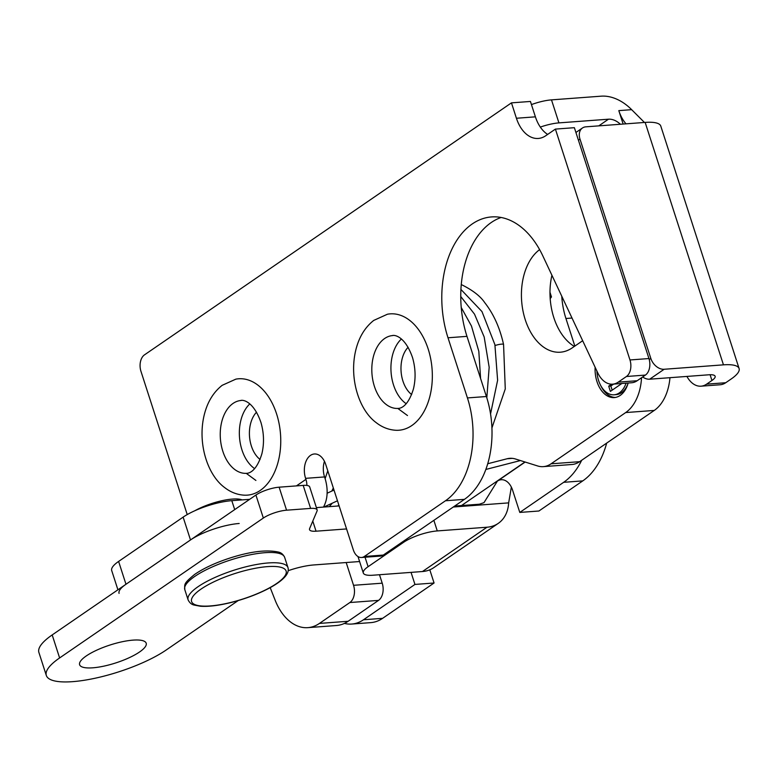 <?xml version="1.0" encoding="UTF-8"?>
<svg xmlns="http://www.w3.org/2000/svg" width="778" height="778" viewBox="0 0 778 778"><rect width="100%" height="100%" fill="white"/><g stroke="black" fill="none" stroke-linecap="round" stroke-linejoin="round"><path stroke-width="1.17" d="M706.599 384.157L725.728 382.727A25.188 16.26 85.7 0 1 720.136 384.76L701.017 386.18A25.188 16.26 -94.3 0 0 706.599 384.157L711.948 380.481L710.09 374.724M606.675 443.11A78.364 50.58 85.7 0 1 582.78 480.882L563.661 482.311A78.364 50.58 -94.3 0 0 581.711 460.245M525.169 462.044L497.366 481.135A17.495 11.291 85.7 0 1 501.246 479.725A17.495 11.291 85.7 0 1 512.624 490.247L519.792 512.43L538.911 511.01L582.78 480.882M429.806 569.807L434.066 583.004L414.946 584.434L363.491 619.765L382.611 618.335L434.066 583.004M382.611 618.335A53.176 34.32 85.7 0 1 370.824 622.624L351.695 624.053A53.176 34.32 -94.3 0 0 363.491 619.765M725.728 382.727L731.184 378.983A41.701 11.203 162.1 0 0 739.1 368.529A41.701 11.203 162.1 0 0 723.452 364.843L664.149 369.268L649.679 379.197A12.594 9.005 -124.5 0 1 642.657 376.97M550.182 298.596L551.476 296.933L549.978 292.285M686.916 376.426A25.188 16.26 -94.3 0 0 701.017 386.18M626.018 123.838A33.58 21.677 85.7 0 1 618.811 110.622L631.648 109.669A41.701 29.817 55.5 0 0 601.2 96.171L551.495 99.876L558.925 122.885A25.188 6.769 162.1 0 0 540.321 127.086M623.149 124.052L618.811 110.622M574.845 346.084L565.937 318.494A61.005 39.377 85.7 0 1 561.755 296.204M486.989 527.221A41.701 29.817 55.5 0 0 498.251 523.38L433.725 567.677A41.701 29.817 -124.5 0 1 422.464 571.529L486.989 527.221L437.275 530.927A25.188 6.769 162.1 0 0 403.578 542.324L403.267 541.362M365.038 557.233L368.091 566.695L403.578 542.324M368.091 566.695A25.188 6.769 162.1 0 0 363.307 573.007A25.188 6.769 162.1 0 0 372.759 575.234L422.464 571.529M531.442 104.592A25.188 6.769 -17.9 0 1 551.495 99.876M598.768 125.871L608.484 119.199L558.925 122.885M723.452 364.843L645.147 122.409L585.844 126.833A12.594 9.005 55.5 0 0 582.45 127.991A12.594 9.005 55.5 0 0 579.98 139.087L578.414 140.166M649.231 359.533L650.826 358.434L579.98 139.087M650.826 358.434A12.594 9.005 55.5 0 0 664.149 369.268M711.948 380.481A16.795 4.512 -17.9 0 0 715.138 376.28A16.795 4.512 -17.9 0 0 708.836 374.792L649.679 379.197M344.421 623.402A53.176 34.32 -94.3 0 0 351.695 624.053M411.047 572.375L414.946 584.434M454.673 506.06L479.423 504.212L484.013 502.617L497.366 481.135M498.251 523.38A41.701 29.817 55.5 0 0 508.656 502.88L453.282 507.013M511.35 487.116L508.656 502.88M563.661 482.311L519.792 512.43M644.447 122.457L631.648 109.669M608.484 119.199A16.795 12.001 -124.5 0 1 620.367 124.256M645.147 122.409A41.701 11.203 -17.9 0 1 660.794 126.094L739.1 368.529M296.418 485.9L305.919 479.374A16.795 12.001 -124.5 0 1 306.853 485.433M117.916 589.802L111.701 570.546A36.381 9.774 -17.9 0 1 118.606 561.434L125.978 584.259L190.503 539.951L183.131 517.127L118.606 561.434M183.131 517.127A36.381 9.774 -17.9 0 1 231.805 500.662L234.703 509.609M249.66 499.33L231.805 500.662M323.463 507.091A41.983 30.011 55.5 0 0 324.815 477.702L324.562 476.933L305.589 478.344A17.495 11.291 85.7 0 1 314.37 453.982A17.495 11.291 85.7 0 1 325.749 464.505L353.338 549.92A12.594 8.13 -94.3 0 0 361.537 557.495A12.594 8.13 -94.3 0 0 364.328 556.484L445.463 500.769A78.364 50.58 -94.3 0 0 467.432 397.928L448.002 337.778A86.757 55.997 85.7 0 1 491.56 216.926A86.757 55.997 85.7 0 1 542.791 255.816L597.767 372.876A25.188 16.26 -94.3 0 0 612.636 384.167A25.188 16.26 -94.3 0 0 618.218 382.134L626.446 376.494A12.594 8.13 -94.3 0 0 629.976 359.961L555.404 129.099L545.728 135.742A33.58 21.677 85.7 0 1 538.279 138.455A33.58 21.677 85.7 0 1 516.427 118.256L511.457 102.861L144.504 354.846A12.594 8.13 -94.3 0 0 140.974 371.378L187.226 514.579M239.186 523.487A36.381 9.774 162.1 0 0 190.503 539.951M125.978 584.259A36.381 9.774 162.1 0 0 119.073 593.381M305.919 479.374L305.589 478.344M511.457 102.861L530.431 101.451L535.4 116.836A33.58 21.677 -94.3 0 0 547.644 134.429M555.404 129.099L574.378 127.689L648.949 358.551A12.594 8.13 85.7 0 1 645.419 375.074L637.192 380.724A25.188 16.26 85.7 0 1 631.61 382.757L612.636 384.167M501.139 217.47A86.757 55.997 -94.3 0 0 466.975 336.359L486.406 396.517A78.364 50.58 85.7 0 1 464.437 499.35L383.301 555.064A12.594 8.13 85.7 0 1 380.51 556.085L361.537 557.495M324.455 461.325A17.495 11.291 -94.3 0 0 324.562 476.933M346.181 562.533L353.543 585.309A13.119 8.47 85.7 0 1 349.867 602.532L319.447 623.411A52.476 33.872 85.7 0 1 307.816 627.651L336.485 625.512A52.476 33.872 -94.3 0 0 348.116 621.282L378.536 600.392A13.119 8.47 -94.3 0 0 382.212 583.179L379.479 574.728M307.816 627.651A52.476 33.872 85.7 0 1 275.14 600.198L270.199 587.633M574.349 346.424A53.877 34.777 85.7 0 1 551.923 275.276M579.62 461.685L551.057 463.814A34.981 22.581 85.7 0 1 543.297 466.635L571.859 464.505A34.981 22.581 -94.3 0 0 579.62 461.685L654.249 410.434A45.338 29.263 -94.3 0 0 669.965 377.69M485.832 469.455L520.424 460.557M613.638 384.099L610.827 386.024L612.169 390.167M621.894 383.476L610.38 391.392L608.697 386.18L611.586 384.196M608.697 386.18L610.827 386.024M596.911 371.077A23.787 15.356 -94.3 0 0 598.583 380.491A23.787 15.356 -94.3 0 0 614.066 394.796L616.195 394.631A23.787 15.356 -94.3 0 0 628.06 383.369M614.066 394.796A23.787 15.356 -94.3 0 0 626.057 383.165M600.655 385.411A26.588 17.165 -94.3 0 0 615.33 397.451M628.167 383.009A26.588 17.165 85.7 0 1 614.27 397.587A26.588 17.165 85.7 0 1 596.969 381.59A26.588 17.165 85.7 0 1 595.121 367.245M487.709 463.746L507.198 458.738L512.371 458.349M543.297 466.635A34.981 22.581 85.7 0 1 537.617 465.954L515.444 458.991A34.981 22.581 -94.3 0 0 509.765 458.32A34.981 22.581 -94.3 0 0 507.198 458.738M551.057 463.814L625.687 412.564L654.249 410.434M641.539 377.738A45.338 29.263 85.7 0 1 625.687 412.564M582.664 340.725L572.268 347.854A53.877 34.777 -94.3 0 1 560.325 352.201A53.877 34.777 -94.3 0 1 523.049 311.258A53.877 34.777 -94.3 0 1 539.621 249.631M461.276 284.651L462.161 285.001A5.602 4.085 111.5 0 0 462.161 285.001A5.602 4.085 111.5 0 0 461.257 284.797M139.554 651.983A34.981 9.404 -17.9 0 1 103.659 666.182A34.981 9.404 -17.9 0 1 79.619 664.723A34.981 9.404 -17.9 0 1 110.019 645.02A34.981 9.404 -17.9 0 1 146.196 643.221A34.981 9.404 -17.9 0 1 139.554 651.983M238.175 600.577L166.2 650A69.962 18.798 -17.9 0 1 94.401 678.387A69.962 18.798 -17.9 0 1 46.33 675.479A69.962 18.798 -17.9 0 1 59.614 657.945L263.343 518.051A17.349 4.658 -17.9 0 1 286.557 510.193L310.616 508.404A17.349 4.658 -17.9 0 1 317.132 509.94A17.349 4.658 -17.9 0 1 317.025 511.078L309.644 528.525A17.349 4.658 162.1 0 0 309.537 529.672A17.349 4.658 162.1 0 0 316.053 531.199L346.56 528.933M317.132 509.94L309.702 486.931A17.349 4.658 162.1 0 0 303.187 485.394L279.127 487.184A17.349 4.658 162.1 0 0 255.913 495.041L52.184 634.936A69.962 18.798 162.1 0 0 38.9 652.47L46.33 675.479M339.13 505.914L316.383 507.616M359.601 561.531L313.826 564.945A34.981 9.404 162.1 0 0 288.191 570.702M242.046 499.894A30.955 8.315 162.1 0 0 194.928 510.689M244.487 495.187A58.34 37.655 -94.3 0 0 280.508 434.163A58.34 37.655 -94.3 0 0 235.841 379.149L222.158 385.324C212.832 392.715 206.695 403.315 203.719 417.144C197.845 444.841 207.882 475.27 224.57 487.505C230.628 492.241 237.261 494.808 244.487 495.187M241.17 400.466A36.517 23.573 -94.3 0 0 240.694 400.514A36.517 23.573 -94.3 0 0 221.36 423.436A36.527 23.573 -94.3 0 0 246.13 473.345A36.527 23.573 -94.3 0 0 246.607 473.316M256.546 412.165A27.425 17.7 -94.3 0 0 260.066 459.467M249.816 403.908A36.517 23.573 -94.3 0 0 239.498 437.217A36.517 23.573 -94.3 0 0 254.639 468.628M396.06 430.283A58.34 37.655 -94.3 0 0 432.091 369.249A58.34 37.655 -94.3 0 0 387.415 314.234L373.732 320.419C364.415 327.801 358.269 338.411 355.303 352.24C349.419 379.927 359.455 410.366 376.144 422.6C382.202 427.336 388.844 429.894 396.06 430.283M392.744 335.561A36.517 23.573 -94.3 0 0 392.277 335.6A36.517 23.573 -94.3 0 0 372.934 358.532A36.527 23.573 -94.3 0 0 397.704 408.431A36.527 23.573 -94.3 0 0 398.18 408.401M408.119 347.251A27.425 17.7 -94.3 0 0 411.65 394.563M401.39 338.994A36.517 23.573 -94.3 0 0 391.081 372.312A36.517 23.573 -94.3 0 0 406.213 403.724M461.49 505.554L524.946 461.976M433.861 520.346L437.275 530.927M572.015 318.046L565.937 318.494M383.301 555.064L364.328 556.484M464.437 499.35L445.463 500.769M486.406 396.517L467.432 397.928M466.975 336.359L448.002 337.778M637.192 380.724L618.218 382.134M645.419 375.074L626.446 376.494M648.949 358.551L629.976 359.961M535.4 116.836L516.427 118.256M348.116 621.282L319.447 623.411M382.212 583.179L353.543 585.309M349.867 602.532L378.536 600.392M495.08 345.529A5.602 1.002 -13.1 0 1 501.509 344.139A5.602 1.002 -13.1 0 1 503.56 344.44L505.272 388.942L491.92 427.949M255.913 495.041L263.343 518.051M52.184 634.936L59.614 657.945M279.127 487.184L286.557 510.193M303.187 485.394L310.616 508.404M312.785 521.095L316.053 531.199M184.785 589.588A52.476 14.101 -17.9 0 1 230.376 560.043A52.476 14.101 -17.9 0 1 284.651 557.34C283.25 554.461 281.257 552.73 278.66 552.127C266.591 549.424 250.059 551.485 229.053 558.322C214.816 563.048 203.33 568.436 194.597 574.465C183.17 583.772 184.717 584.278 184.785 589.588L188.091 599.848C189.511 602.746 191.514 604.487 194.13 605.07L200.384 606.237C208.28 606.791 218.268 605.605 230.327 602.687C244.107 599.245 256.643 594.635 267.953 588.839C275.82 584.745 281.5 580.719 285.001 576.77C287.841 573.503 288.832 570.449 287.967 567.6A52.476 14.101 162.1 0 0 233.692 570.303A52.476 14.101 162.1 0 0 188.091 599.848M230.492 602.532A49.675 13.352 -17.9 0 1 202.591 588.061A49.675 13.352 -17.9 0 1 283.484 568.271A49.675 13.352 -17.9 0 1 230.492 602.532M363.307 573.007L357.987 556.552M575.924 132.474L582.45 127.991M462.21 285.011C472.995 290.427 480.522 296.33 484.791 302.72C493.66 314.049 499.914 327.956 503.551 344.44M323.891 507.052L337.477 500.789M327.11 493.242L334.005 490.062M480.59 378.526L478.82 351.345L471.468 326.04L461.237 307.495M460.936 289.455L481.961 311.55L494.886 344.615L497.619 380.267L490.539 413.954M460.761 296.515L474.512 314.147L484.179 336.991L489.168 367.245L486.814 397.811M337.876 506.011L338.819 504.971M329.308 506.653L332.274 503.191M331.817 491.074L333.334 487.962M327.791 470.797L325.116 478.694M287.967 567.6L284.651 557.34M246.13 473.345C248.211 473.462 256.147 472.509 261.875 453.807C264.296 443.596 264.005 433.2 260.99 422.619C253.861 401.808 243.358 399.503 240.694 400.505M255.904 480.444L246.237 473.335M397.704 408.431C399.785 408.557 407.721 407.594 413.449 388.903C415.88 378.691 415.578 368.295 412.564 357.715C405.435 336.893 394.942 334.589 392.268 335.6M407.487 415.54L397.811 408.431"/></g></svg>

